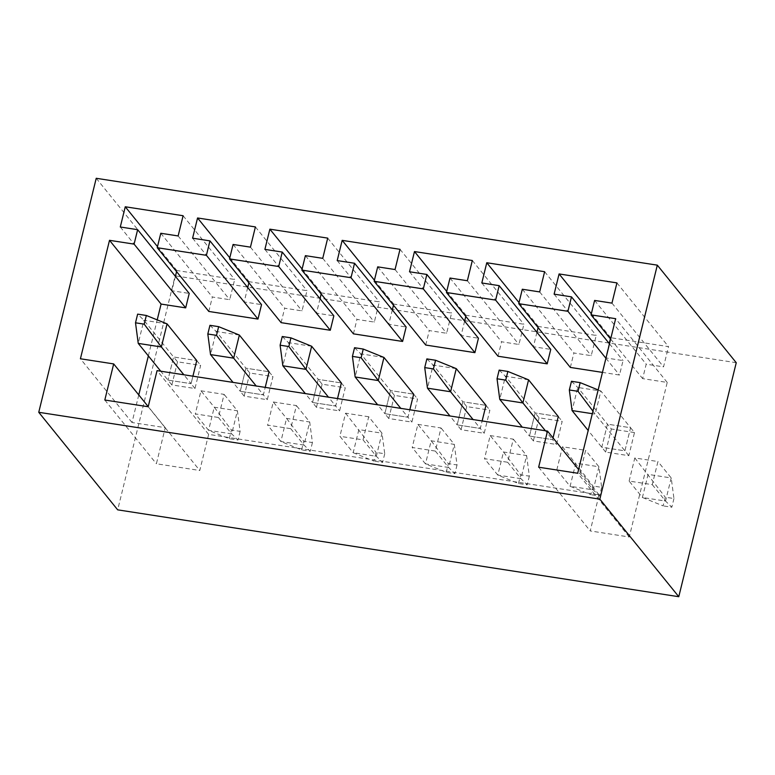 <?xml version="1.0" encoding="UTF-8"?>
<svg xmlns="http://www.w3.org/2000/svg" width="775" height="775" viewBox="0 0 775 775"><rect width="100%" height="100%" fill="white"/><g stroke="black" fill="none" stroke-linecap="round" stroke-linejoin="round"><path stroke-width="0.58" stroke-dasharray="3.88 2.91" d="M177.523 361.818L171.847 384.923L194.98 388.507L200.657 365.393L177.523 361.818L173.61 356.984L167.933 380.099L173.61 356.984L196.753 360.569L173.61 356.984L143.917 320.278L137.64 314.127M167.051 323.863L143.917 320.278L138.241 343.393M171.847 384.923L167.933 380.099L191.076 383.673L167.933 380.099L160.745 371.206M138.773 394.93L132.002 422.511L165.259 427.664L156.395 463.77L199.776 470.493L208.64 434.378L599.094 494.828L590.221 530.943L629.261 536.988L667.227 382.433L642.649 378.626L646.195 364.182L663.545 366.866L668.515 346.638L610.671 337.687L610.4 338.772M609.237 343.519L605.701 357.905L623.052 360.598L619.506 375.042L602.456 372.397M570.342 367.427L573.887 352.983L591.238 355.667L596.208 335.449L538.363 326.488L538.092 327.583M536.93 332.32L533.394 346.716L550.754 349.399M498.034 356.229L501.58 341.785L518.94 344.478L523.9 324.25L466.056 315.299L465.794 316.384M464.622 321.131L461.096 335.517L478.446 338.21M425.727 345.04L429.272 330.596L446.632 333.279L451.602 313.061L393.758 304.1L393.487 305.195M392.324 309.932L388.788 324.328L406.139 327.011M353.419 333.841L356.975 319.397L374.325 322.09L379.295 301.863L321.451 292.911L321.179 293.996M320.017 298.743L316.481 313.129L333.831 315.822M281.122 322.652L284.667 308.208L302.017 310.891L306.987 290.673L249.143 281.713L248.872 282.807M247.709 287.544L244.173 301.94L261.533 304.623M208.814 311.453L212.36 297.009L229.72 299.702L234.68 279.475L176.836 270.523L176.574 271.608M175.402 276.355L171.876 290.741L189.226 293.425M148.364 355.899L157.209 319.881M194.98 388.507L191.076 383.673L192.917 376.185L191.076 383.673L183.878 374.78M209.947 325.316L216.215 331.477L245.917 368.183L269.061 371.758L245.917 368.183L240.24 391.288L263.384 394.872L265.224 387.374L263.384 394.872L256.186 385.979M282.255 336.515L288.523 342.676L318.225 379.372L341.358 382.957L318.225 379.372L312.548 402.487L335.682 406.071L337.522 398.573L335.682 406.071L328.484 397.178M354.553 347.713L360.83 353.865L390.532 390.571L413.666 394.155L390.532 390.571L384.855 413.676L407.989 417.26L409.83 409.772L407.989 417.26L400.791 408.367M426.86 358.903L433.138 365.064L462.83 401.76L485.973 405.344L462.83 401.76L457.153 424.874L480.297 428.459L482.137 420.961L480.297 428.459L473.099 419.566M499.168 370.101L505.436 376.253L535.137 412.959L558.281 416.543L535.137 412.959L529.461 436.073L552.604 439.648L553.03 437.904L552.604 439.648L545.406 430.755M571.475 381.29L577.743 387.452L611.349 428.982L605.672 452.096L628.816 455.671L634.493 432.566L630.579 427.732L607.445 424.148L601.768 447.262L624.902 450.847L630.579 427.732L607.445 424.148L601.768 447.262L624.902 450.847L630.579 427.732L600.887 391.036L577.743 387.452L572.066 410.556M538.635 467.199L590.221 530.943M629.261 536.988L577.685 473.244M667.227 382.433L615.65 318.68M610.642 339.072L642.649 378.626M594.609 300.429L646.195 364.182M96.226 178.289L175.16 275.842L117.684 509.843M736.25 362.71L175.16 275.842M556.818 469.873L562.495 446.758L585.629 450.343L579.952 473.457L556.818 469.873L570.1 486.293L575.777 463.179L598.92 466.763L593.243 489.877L570.1 486.293L590.821 494.683L592.952 486.002L601.652 487.349L598.92 466.763L585.629 450.343M490.188 435.569L513.321 439.154L507.644 462.258L484.511 458.674L490.188 435.569L503.479 451.99L526.613 455.564L520.936 478.679L497.802 475.094L503.479 451.99L520.645 474.804L529.344 476.15L526.613 455.564L513.321 439.154M417.88 424.371L441.023 427.955L435.347 451.069L412.203 447.485L417.88 424.371L431.171 440.791L454.305 444.375L448.628 467.49L425.494 463.905L431.171 440.791L448.338 463.615L457.037 464.961L454.305 444.375L441.023 427.955M368.716 416.756L345.582 413.182L339.905 436.286L353.187 452.707L358.864 429.602L381.998 433.177L376.321 456.291L353.187 452.707L373.899 461.106L376.04 452.416L384.729 453.762L381.998 433.177L368.716 416.756L363.039 439.871L339.905 436.286M273.275 401.983L296.408 405.567L290.732 428.682L267.598 425.097L273.275 401.983L286.556 418.403L309.7 421.988L304.023 445.092L280.879 441.517L286.556 418.403L303.732 441.217L312.432 442.564L309.7 421.988L296.408 405.567M200.967 390.794L224.101 394.368L218.424 417.483L195.29 413.898L200.967 390.794L214.258 407.204L237.392 410.789L231.715 433.903L208.582 430.319L214.258 407.204L231.425 430.028L240.124 431.375L237.392 410.789L224.101 394.368M629.126 481.072L634.803 457.957L657.936 461.542L652.259 484.646L629.126 481.072L642.407 497.492L648.084 474.377L671.218 477.962L665.541 501.067L642.407 497.492L663.119 505.881L665.26 497.192L673.95 498.538L671.218 477.962L657.936 461.542M634.803 457.957L665.26 497.192M652.259 484.646L665.541 501.067L671.818 507.228L663.119 505.881M673.95 498.538L671.818 507.228M562.495 446.758L592.952 486.002M579.952 473.457L593.243 489.877L599.511 496.029L590.821 494.683M601.652 487.349L599.511 496.029M507.644 462.258L520.936 478.679L527.213 484.84L518.514 483.493L497.802 475.094L484.511 458.674M529.344 476.15L527.213 484.84M518.514 483.493L520.645 474.804M435.347 451.069L448.628 467.49L454.906 473.641L446.206 472.295L425.494 463.905L412.203 447.485M457.037 464.961L454.906 473.641M446.206 472.295L448.338 463.615M345.582 413.182L376.04 452.416M363.039 439.871L376.321 456.291L382.598 462.452L373.899 461.106M384.729 453.762L382.598 462.452M290.732 428.682L304.023 445.092L310.291 451.253L301.601 449.907L280.879 441.517L267.598 425.097M312.432 442.564L310.291 451.253M301.601 449.907L303.732 441.217M218.424 417.483L231.715 433.903L237.993 440.055L229.293 438.708L208.582 430.319L195.29 413.898M240.124 431.375L237.993 440.055M229.293 438.708L231.425 430.028M611.959 303.122L663.545 366.866M616.929 282.894L668.515 346.638M591.335 313.788L610.671 337.687M554.115 294.161L605.701 357.905M609.47 343.809L623.052 360.598M605.924 358.253L619.506 375.042M522.302 289.24L573.887 352.983M539.662 291.923L591.238 355.667M544.622 271.705L596.208 335.449M519.027 302.589L538.363 326.488M481.817 282.972L533.394 346.716M450.004 278.041L501.58 341.785M467.354 280.734L518.94 344.478M472.324 260.507L523.9 324.25M446.72 291.4L466.056 315.299M409.51 271.773L461.096 335.517M377.696 266.852L429.272 330.596M395.047 269.535L446.632 333.279M400.016 249.318L451.602 313.061M374.412 280.201L393.758 304.1M337.202 260.584L388.788 324.328M305.389 255.653L356.975 319.397M322.739 258.337L374.325 322.09M327.709 238.119L379.295 301.863M302.114 269.012L321.451 292.911M264.895 249.385L316.481 313.129M233.081 244.464L284.667 308.208M250.441 247.148L302.017 310.891M255.401 226.92L306.987 290.673M229.807 257.813L249.143 281.713M192.597 238.187L244.173 301.94M160.783 233.265L212.36 297.009M178.134 235.949L229.72 299.702M183.103 215.731L234.68 279.475M157.499 246.624L176.836 270.523M120.29 226.998L171.876 290.741M132.002 422.511L80.416 358.767M208.64 434.378L157.063 370.634M599.094 494.828L578.596 469.505M165.259 427.664L148.228 406.613M148.19 406.739L199.776 470.493M104.809 400.026L156.395 463.77M249.831 373.007L244.154 396.122L267.288 399.706L272.965 376.592L249.831 373.007L245.917 368.183L240.24 391.288L233.042 382.395M239.359 335.062L216.215 331.477L210.538 354.592M322.129 384.206L316.452 407.311L339.595 410.895L345.272 387.781L322.129 384.206L318.225 379.372L312.548 402.487L305.35 393.593M311.666 346.251L288.523 342.676L282.846 365.781M394.436 395.395L388.759 418.51L411.893 422.094L417.57 398.98L394.436 395.395L390.532 390.571L384.855 413.676L377.657 404.782M383.964 357.449L360.83 353.865L355.153 376.979M466.744 406.594L461.067 429.699L484.201 433.283L489.877 410.178L466.744 406.594L462.83 401.76L457.153 424.874L449.965 415.981M456.272 368.638L433.138 365.064L427.461 388.168M539.051 417.783L533.374 440.897L556.508 444.482L562.185 421.368L539.051 417.783L535.137 412.959L529.461 436.073L522.263 427.17M528.579 379.837L505.436 376.253L499.759 399.367M605.672 452.096L588.186 430.483M598.145 389.922L600.887 391.036L595.21 414.141L592.943 411.128M628.816 455.671L595.21 414.141L592.313 413.695M634.493 432.566L611.349 428.982M196.753 360.569L200.657 365.393M244.154 396.122L240.24 391.288L263.384 394.872L267.288 399.706M269.061 371.758L272.965 376.592M316.452 407.311L312.548 402.487L335.682 406.071L339.595 410.895M341.358 382.957L345.272 387.781M388.759 418.51L384.855 413.676L407.989 417.26L411.893 422.094M413.666 394.155L417.57 398.98M461.067 429.699L457.153 424.874L480.297 428.459L484.201 433.283M485.973 405.344L489.877 410.178M533.374 440.897L529.461 436.073L552.604 439.648L556.508 444.482M558.281 416.543L562.185 421.368"/><path stroke-width="1.16" d="M146.339 315.473L137.64 314.127L135.509 322.807L144.198 324.153L146.339 315.473L167.051 323.863L161.374 346.977L144.198 324.153M135.509 322.807L138.241 343.393L161.374 346.977L183.878 374.78M160.745 371.206L138.241 343.393M196.753 360.569L192.917 376.185L196.753 360.569L167.051 323.863M610.4 338.772L609.237 343.519M602.456 372.397L570.342 367.427L518.756 303.684L522.302 289.24L539.662 291.923L544.622 271.705L486.778 262.744L481.817 282.972L499.168 285.655L495.622 300.099L547.198 363.843L498.034 356.229L446.448 292.485L450.004 278.041L467.354 280.734L472.324 260.507L414.48 251.555L409.51 271.773L426.86 274.457L423.315 288.91L474.901 352.654L425.727 345.04L374.151 281.296L377.696 266.852L395.047 269.535L400.016 249.318L342.172 240.357L337.202 260.584L354.553 263.267L351.007 277.712L402.593 341.455L353.419 333.841L301.843 270.097L305.389 255.653L322.739 258.337L327.709 238.119L269.865 229.167L264.895 249.385L282.255 252.069L278.7 266.513L330.286 330.266L281.122 322.652L229.536 258.908L233.081 244.464L250.441 247.148L255.401 226.92L197.557 217.969L192.597 238.187L209.947 240.88L206.402 255.324L257.978 319.067L208.814 311.453L157.228 247.709L160.783 233.265L178.134 235.949L183.103 215.731L125.259 206.77L120.29 226.998L137.64 229.681L134.094 244.125L109.508 240.318L80.416 358.767L113.683 363.921L104.809 400.026L148.19 406.739L157.063 370.634L547.508 431.084L538.635 467.199L577.685 473.244L615.65 318.68L591.063 314.873L610.642 339.072M538.092 327.583L536.93 332.32M499.168 285.655L550.754 349.399L547.198 363.843M465.794 316.384L464.622 321.131M426.86 274.457L478.446 338.21L474.901 352.654M393.487 305.195L392.324 309.932M354.553 263.267L406.139 327.011L402.593 341.455M321.179 293.996L320.017 298.743M282.255 252.069L333.831 315.822L330.286 330.266M248.872 282.807L247.709 287.544M209.947 240.88L261.533 304.623L257.978 319.067M176.574 271.608L175.402 276.355M137.64 229.681L189.226 293.425L185.68 307.869L161.093 304.071L109.508 240.318M138.773 394.93L148.364 355.899M157.209 319.881L161.093 304.071M269.061 371.758L265.224 387.374L269.061 371.758L239.359 335.062L218.637 326.662L209.947 325.316L207.816 334.006L210.538 354.592L233.682 358.166L239.359 335.062M341.358 382.957L337.522 398.573L341.358 382.957L311.666 346.251L290.945 337.861L282.255 336.515L280.114 345.204L282.846 365.781L305.989 369.365L311.666 346.251M413.666 394.155L409.83 409.772L413.666 394.155L383.964 357.449L363.252 349.06L354.553 347.713L352.422 356.393L355.153 376.979L378.287 380.564L383.964 357.449M485.973 405.344L482.137 420.961L485.973 405.344L456.272 368.638L435.56 360.249L426.86 358.903L424.729 367.592L427.461 388.168L450.595 391.753L456.272 368.638M558.281 416.543L553.03 437.904L558.281 416.543L528.579 379.837L507.858 371.448L499.168 370.101L497.037 378.781L499.759 399.367L522.902 402.952L528.579 379.837M591.063 314.873L594.609 300.429L611.959 303.122L616.929 282.894L559.085 273.943L554.115 294.161L571.475 296.854L567.93 311.298L605.924 358.253M38.75 412.29L96.226 178.289L657.316 265.157L736.25 362.71L678.774 596.711L117.684 509.843L38.75 412.29L599.84 499.158L657.316 265.157M157.228 247.709L206.402 255.324M229.536 258.908L278.7 266.513M301.843 270.097L351.007 277.712M374.151 281.296L423.315 288.91M446.448 292.485L495.622 300.099M518.756 303.684L567.93 311.298M678.774 596.711L599.84 499.158M559.085 273.943L591.335 313.788M571.475 296.854L609.47 343.809M486.778 262.744L519.027 302.589M414.48 251.555L446.72 291.4M342.172 240.357L374.412 280.201M269.865 229.167L302.114 269.012M197.557 217.969L229.807 257.813M125.259 206.77L157.499 246.624M134.094 244.125L185.68 307.869M578.596 469.505L547.508 431.084M148.228 406.613L113.683 363.921M233.042 382.395L210.538 354.592M207.816 334.006L216.506 335.352L218.637 326.662M216.506 335.352L233.682 358.166L256.186 385.979M305.35 393.593L282.846 365.781M280.114 345.204L288.813 346.551L290.945 337.861M288.813 346.551L305.989 369.365L328.484 397.178M377.657 404.782L355.153 376.979M352.422 356.393L361.121 357.74L363.252 349.06M361.121 357.74L378.287 380.564L400.791 408.367M449.965 415.981L427.461 388.168M424.729 367.592L433.419 368.939L435.56 360.249M433.419 368.939L450.595 391.753L473.099 419.566M522.263 427.17L499.759 399.367M497.037 378.781L505.726 380.128L507.858 371.448M505.726 380.128L522.902 402.952L545.406 430.755M588.186 430.483L572.066 410.556L592.313 413.695M569.334 389.98L578.034 391.327L580.165 382.637L571.475 381.29L569.334 389.98L572.066 410.556M580.165 382.637L598.145 389.922M578.034 391.327L592.943 411.128"/></g></svg>
